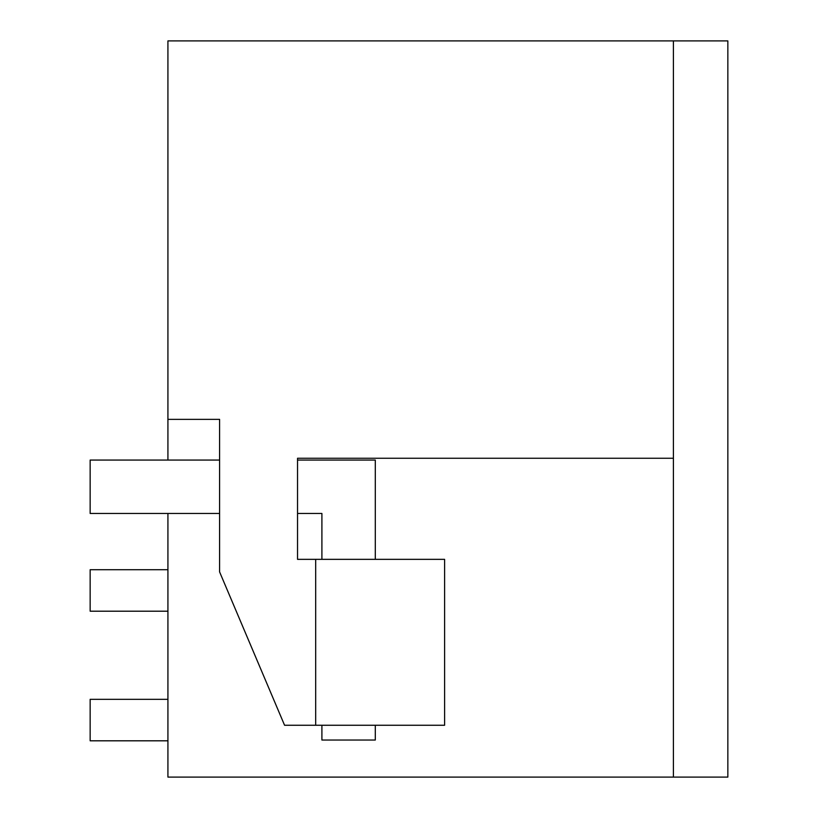 <?xml version="1.0" encoding="UTF-8"?>
<svg xmlns="http://www.w3.org/2000/svg" width="818" height="818" viewBox="0 0 818 818"><rect width="100%" height="100%" fill="white"/><g stroke="black" fill="none" stroke-linecap="round" stroke-linejoin="round"><path stroke-width="1.23" d="M167.925 460.064L167.925 419.368L219.592 419.368L219.592 571.905L284.572 725.259L315.676 725.259L315.676 559.348L297.537 559.348L297.537 458.254L673.408 458.254L673.408 40.9L727.846 40.9L727.846 777.1L167.925 777.1L167.925 513.469M235.318 777.1L309.439 777.1M673.408 40.9L167.925 40.9L167.925 419.368M297.537 458.254L673.408 458.254L673.408 777.1M315.676 725.259L444.603 725.259L444.603 559.348L315.676 559.348M167.925 569.717L90.154 569.717L90.154 611.199L167.925 611.199M167.925 740.811L90.154 740.811L90.154 699.329L167.925 699.329M321.903 559.348L321.903 513.469L297.537 513.469M219.592 513.469L90.154 513.469L90.154 460.064L219.592 460.064M375.298 559.348L375.298 460.064L297.537 460.064M375.298 725.259L375.298 740.034L321.903 740.034L321.903 725.259"/></g></svg>
